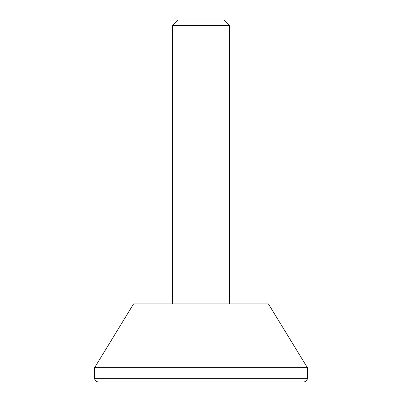 <?xml version="1.0" encoding="UTF-8"?>
<svg xmlns="http://www.w3.org/2000/svg" width="402" height="402" viewBox="0 0 402 402"><rect width="100%" height="100%" fill="white"/><g stroke="black" fill="none" stroke-linecap="round" stroke-linejoin="round"><path stroke-width="0.6" d="M223.934 20.1L178.066 20.1L172.624 25.542L229.376 25.542L223.934 20.1M307.409 378.352C307.203 380.508 306.017 381.689 303.867 381.9L98.133 381.9C95.983 381.689 94.797 380.508 94.591 378.352L94.591 367.709L307.409 367.709L307.409 378.352L94.591 378.352M307.409 367.709L268.395 303.867L133.605 303.867L94.591 367.709M229.376 303.867L229.376 25.542M172.624 303.867L172.624 25.542"/></g></svg>
